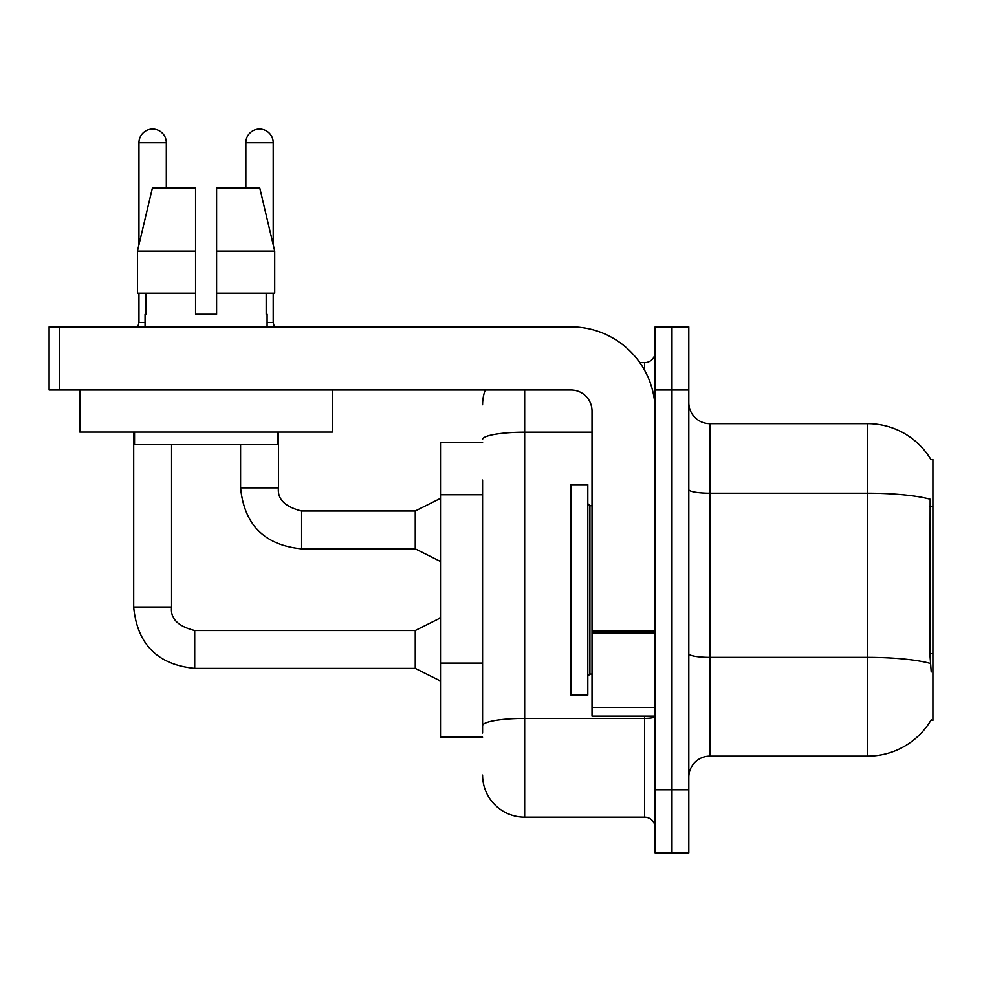 <?xml version="1.0" encoding="UTF-8"?>
<svg xmlns="http://www.w3.org/2000/svg" width="982" height="982" viewBox="0 0 982 982"><rect width="100%" height="100%" fill="white"/><g stroke="black" fill="none" stroke-linecap="round" stroke-linejoin="round"><path stroke-width="1.47" d="M930.985 459.699A73.65 73.65 0 0 0 867.671 423.659A73.65 73.65 0 0 1 930.985 459.699L932.9 459.441L932.9 720.371L930.826 720.371L931.206 719.745A73.65 73.65 0 0 1 867.671 756.14L709.851 756.14A21.039 21.039 0 0 0 688.799 777.179M482.579 442.6L440.501 442.6L440.501 737.2L482.579 737.2M671.97 789.81L671.97 852.941L688.799 852.941L688.799 789.81L671.97 789.81L671.97 852.941L655.129 852.941L655.129 789.81L671.97 789.81L671.97 389.989L671.97 789.81M655.129 789.81L655.129 326.871L671.97 326.871L671.97 389.989L671.97 326.871L688.799 326.871L688.799 789.81M931.206 671.97L929.856 653.681L930.15 499.237A73.65 12.791 180 0 0 867.671 493.222L867.671 423.659A73.65 73.65 0 0 1 930.826 459.441A73.65 73.65 0 0 0 867.671 423.659L709.851 423.659A21.039 21.039 0 0 1 688.799 402.62A21.039 21.039 0 0 0 709.851 423.659L709.851 756.14M482.579 732.989L482.579 480.038M524.67 389.989L524.67 817.159L644.609 817.159L644.609 716.16M639.822 362.64L644.609 362.64A10.52 10.52 0 0 0 655.129 352.121M655.129 827.691A10.52 10.52 0 0 0 644.609 817.159M482.579 404.719A42.091 42.091 0 0 1 485.243 389.989M524.67 817.159A42.091 42.091 0 0 1 482.579 775.08M570.959 589.9L570.959 695.121L587.801 695.121L587.801 484.691L570.959 484.691L570.959 589.9M655.129 716.16L592.011 716.16L592.011 631.07L655.129 631.07M655.129 411.041A84.17 84.17 0 0 0 570.959 326.871L59.62 326.871L59.62 389.989L570.959 389.989A21.039 21.039 0 0 1 592.011 411.041L592.011 631.07M59.62 389.989L49.1 389.989L49.1 326.871L59.62 326.871M332.333 432.08L79.824 432.08L79.824 389.989L332.333 389.989L332.333 432.08M216.605 314.24L195.553 314.24L216.605 314.24L195.553 314.24L216.605 314.24L216.605 187.979L259.776 187.979L274.715 251.11L274.715 293.201L216.605 293.201M245.856 187.979L245.856 142.746A13.674 13.674 0 0 1 259.53 129.059A13.674 13.674 0 0 1 273.205 142.746L273.205 244.702L274.715 251.11L216.605 251.11M195.553 251.11L195.553 293.201L137.443 293.201L137.443 251.11L152.394 187.979L195.553 187.979L195.553 251.11L137.443 251.11L138.953 244.702L138.953 142.746L166.314 142.746L166.314 187.979M145.054 314.24L145.974 314.24L145.054 314.24L145.054 326.871M267.104 314.24L266.196 314.24L267.104 314.24L267.104 326.871M266.196 293.201L266.196 314.24M195.553 293.201L195.553 314.24M145.974 314.24L145.974 293.201M134.534 432.08L134.534 444.711L277.624 444.711L277.624 432.08M274.715 293.201L274.715 251.11L259.776 187.979M152.394 187.979L137.443 251.11M138.953 142.746A13.674 13.674 0 0 1 152.627 129.059A13.674 13.674 0 0 1 166.314 142.746M440.501 681.017L415.251 668.386L415.251 630.518L440.501 617.887M133.687 432.08L133.687 607.367L171.568 607.367L171.568 444.711M138.953 293.201L138.953 322.452L145.054 322.452M440.501 561.495L415.251 548.864L415.251 510.996L440.501 498.365M240.59 444.711L240.59 487.845L278.471 487.845L278.471 432.08M267.104 322.452L273.205 322.452L274.309 326.871M273.205 293.201L273.205 322.452M932.9 653.681L929.856 653.681M932.9 506.381L929.856 506.381M482.579 494.768L440.501 494.768M482.579 663.108L440.501 663.108M867.671 756.14L867.671 493.222L709.851 493.222A21.039 3.658 0 0 1 688.799 489.564M930.371 663.439A73.65 12.791 180 0 0 867.671 657.351L709.851 657.351A21.039 3.658 -0 0 1 688.799 653.693M688.799 389.989L655.129 389.989M655.129 716.553A10.52 1.829 0 0 1 644.609 718.382L524.67 718.382A42.091 7.304 180 0 0 482.579 725.686M482.579 439.506A42.091 7.304 180 0 1 524.67 432.19L592.011 432.19M644.609 370.288L644.609 362.64M587.801 503.631L589.9 505.73L589.9 674.069L592.011 674.069M655.129 632.899L592.011 632.899M592.011 707.47L655.129 707.47M415.251 668.386L194.718 668.386C157.697 664.728 137.357 644.388 133.687 607.367C137.357 644.388 157.697 664.728 194.718 668.386C157.697 664.728 137.357 644.388 133.687 607.367C137.357 644.388 157.697 664.728 194.718 668.386C157.697 664.728 137.357 644.388 133.687 607.367C137.357 644.388 157.697 664.728 194.718 668.386C157.697 664.728 137.357 644.388 133.687 607.367C137.357 644.388 157.697 664.728 194.718 668.386C157.697 664.728 137.357 644.388 133.687 607.367C137.357 644.388 157.697 664.728 194.718 668.386C157.697 664.728 137.357 644.388 133.687 607.367C137.357 644.388 157.697 664.728 194.718 668.386L194.718 630.554M415.251 548.864L301.609 548.864C264.588 545.206 244.248 524.867 240.59 487.845C244.248 524.867 264.588 545.206 301.609 548.864C264.588 545.206 244.248 524.867 240.59 487.845C244.248 524.867 264.588 545.206 301.609 548.864C264.588 545.206 244.248 524.867 240.59 487.845C244.248 524.867 264.588 545.206 301.609 548.864C264.588 545.206 244.248 524.867 240.59 487.845C244.248 524.867 264.588 545.206 301.609 548.864C264.588 545.206 244.248 524.867 240.59 487.845C244.248 524.867 264.588 545.206 301.609 548.864C264.588 545.206 244.248 524.867 240.59 487.845C244.248 524.867 264.588 545.206 301.609 548.864L301.609 511.033C284.915 506.786 277.194 499.065 278.471 487.845C277.194 499.065 284.915 506.786 301.609 510.996C284.915 506.786 277.194 499.065 278.471 487.845C277.194 499.065 284.915 506.786 301.609 510.996C284.915 506.786 277.194 499.065 278.471 487.845C277.194 499.065 284.915 506.786 301.609 510.996C284.915 506.786 277.194 499.065 278.471 487.845C277.194 499.065 284.915 506.786 301.609 510.996C284.915 506.786 277.194 499.065 278.471 487.845C277.194 499.065 284.915 506.786 301.609 510.996C284.915 506.786 277.194 499.065 278.471 487.845C277.194 499.065 284.915 506.786 301.609 510.996L415.251 510.996M245.856 142.746L273.205 142.746M171.568 607.367C170.291 618.599 178.012 626.307 194.718 630.518C178.012 626.307 170.291 618.599 171.568 607.367C170.291 618.599 178.012 626.307 194.718 630.518C178.012 626.307 170.291 618.599 171.568 607.367C170.291 618.599 178.012 626.307 194.718 630.518C178.012 626.307 170.291 618.599 171.568 607.367C170.291 618.599 178.012 626.307 194.718 630.518C178.012 626.307 170.291 618.599 171.568 607.367C170.291 618.599 178.012 626.307 194.718 630.518C178.012 626.307 170.291 618.599 171.568 607.367C170.291 618.599 178.012 626.307 194.718 630.518C178.012 626.307 170.291 618.599 171.568 607.367C170.291 618.599 178.012 626.307 194.718 630.518L415.251 630.518M589.9 505.73L592.011 505.73M589.9 674.069L587.801 676.181M133.687 607.367C137.357 644.388 157.697 664.728 194.718 668.386M138.953 322.452L137.848 326.871"/></g></svg>
